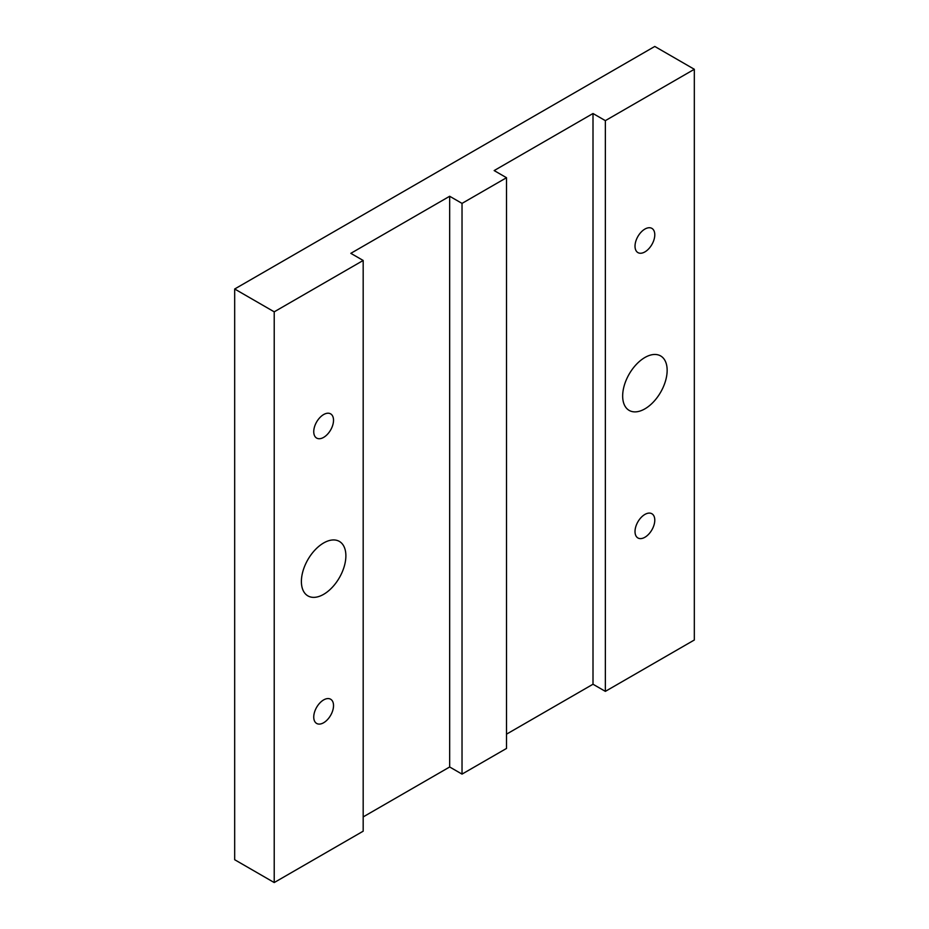 <?xml version="1.0" encoding="UTF-8"?>
<svg xmlns="http://www.w3.org/2000/svg" width="929" height="929" viewBox="0 0 929 929"><rect width="100%" height="100%" fill="white"/><g stroke="black" fill="none" stroke-linecap="round" stroke-linejoin="round"><path stroke-width="1.39" d="M274.218 882.55L274.218 311.83L363.181 260.468L363.181 831.188L274.218 882.55L234.677 859.72L234.677 289L654.782 46.45L694.323 69.28L694.323 640L605.36 691.362L593.004 684.232L506.514 734.165M462.027 774.112L462.027 203.393L506.514 177.718L506.514 748.437L462.027 774.112L449.671 766.982L363.181 816.916M462.027 203.393L449.671 196.263L350.825 253.338L363.181 260.468M449.671 196.263L449.671 766.982M605.36 691.362L605.36 120.642L694.323 69.28M622.662 396.009A31.458 18.162 -60 0 1 636.388 364.365A31.458 18.162 -60 0 1 660.635 355.935A31.458 18.162 -60 0 1 667.15 370.334A31.458 18.162 -60 0 1 653.412 401.99A31.458 18.162 -60 0 1 629.177 410.409A31.458 18.162 -60 0 1 622.662 396.009M635.018 246.197A13.981 8.071 120 0 0 637.909 252.595A13.981 8.071 120 0 0 648.686 248.856A13.981 8.071 120 0 0 654.782 234.782A13.981 8.071 120 0 0 651.891 228.383A13.981 8.071 120 0 0 641.115 232.134A13.981 8.071 120 0 0 635.018 246.197M635.018 531.562A13.981 8.071 120 0 0 637.909 537.961A13.981 8.071 120 0 0 648.686 534.21A13.981 8.071 120 0 0 654.782 520.147A13.981 8.071 120 0 0 651.891 513.749A13.981 8.071 120 0 0 641.115 517.488A13.981 8.071 120 0 0 635.018 531.562M301.391 581.496A31.458 18.162 -60 0 1 315.128 549.84A31.458 18.162 -60 0 1 339.364 541.41A31.458 18.162 -60 0 1 345.878 555.809A31.458 18.162 -60 0 1 332.152 587.465A31.458 18.162 -60 0 1 307.905 595.895A31.458 18.162 -60 0 1 301.391 581.496M313.747 431.683A13.981 8.071 120 0 0 316.65 438.082A13.981 8.071 120 0 0 327.414 434.331A13.981 8.071 120 0 0 333.523 420.268A13.981 8.071 120 0 0 330.631 413.869A13.981 8.071 120 0 0 319.855 417.609A13.981 8.071 120 0 0 313.747 431.683M313.747 717.037A13.981 8.071 120 0 0 316.65 723.447A13.981 8.071 120 0 0 327.414 719.696A13.981 8.071 120 0 0 333.523 705.622A13.981 8.071 120 0 0 330.631 699.223A13.981 8.071 120 0 0 319.855 702.974A13.981 8.071 120 0 0 313.747 717.037M605.36 120.642L593.004 113.512L593.004 684.232M593.004 113.512L494.158 170.576L506.514 177.718M234.677 289L274.218 311.83"/></g></svg>
